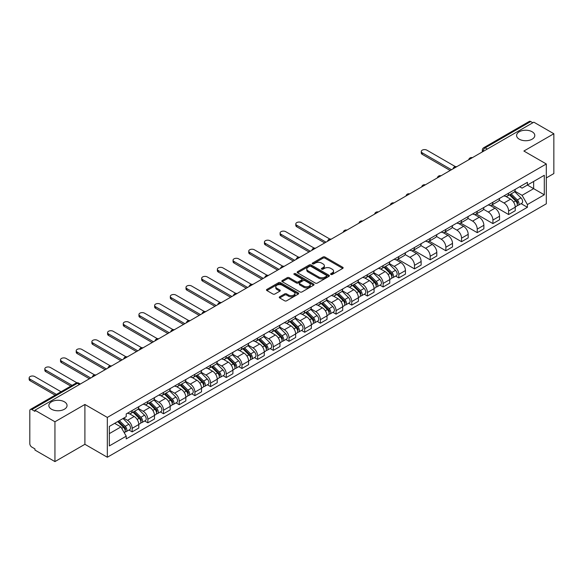 <?xml version="1.0" encoding="UTF-8"?>
<svg xmlns="http://www.w3.org/2000/svg" width="583" height="583" viewBox="0 0 583 583"><rect width="100%" height="100%" fill="white"/><g stroke="black" fill="none" stroke-linecap="round" stroke-linejoin="round"><path stroke-width="0.87" d="M330.867 274.462A0.977 0.561 0 0 0 332.252 274.462L342.738 268.406A1.399 0.809 0 0 0 343.147 267.837A1.399 0.809 0 0 0 342.738 267.269L324.971 257.016A1.399 0.809 0 0 0 322.997 257.016L312.51 263.064A0.977 0.561 0 0 0 312.226 263.465A0.977 0.561 0 0 0 312.51 263.866A0.977 0.561 0 0 0 313.894 263.866L315.25 263.079A4.467 2.58 0 0 1 321.568 263.079L323.048 263.939A4.467 2.58 0 0 1 324.352 265.761A4.467 2.58 0 0 1 323.048 267.582L321.692 268.362A0.977 0.561 0 0 0 321.401 268.763A0.977 0.561 0 0 0 321.692 269.164A0.977 0.561 0 0 0 323.069 269.164L324.425 268.377A4.467 2.58 0 0 1 330.743 268.377L332.223 269.237A4.467 2.58 0 0 1 333.534 271.059A4.467 2.58 0 0 1 332.223 272.88L330.867 273.667A0.977 0.561 0 0 0 330.583 274.061A0.977 0.561 0 0 0 330.867 274.462L330.867 273.667M64.392 401.804A9.102 5.254 0 0 0 54.474 400.667A9.102 5.254 0 0 0 48.855 405.52A9.102 5.254 0 0 0 51.523 409.237A9.102 5.254 0 0 0 61.441 410.374A9.102 5.254 0 0 0 67.06 405.52A9.102 5.254 0 0 0 64.392 401.804M532.133 131.758A9.102 5.254 0 0 0 522.215 130.621A9.102 5.254 0 0 0 516.596 135.475A9.102 5.254 0 0 0 519.264 139.191A9.102 5.254 0 0 0 529.182 140.328A9.102 5.254 0 0 0 534.8 135.475A9.102 5.254 0 0 0 532.133 131.758M279.672 296.783A1.399 0.809 0 0 0 279.264 297.352A1.399 0.809 0 0 0 279.672 297.92L284.657 300.799A1.399 0.809 0 0 0 286.632 300.799L298.277 294.08A1.399 0.809 0 0 0 298.685 293.511A1.399 0.809 0 0 0 298.277 292.936L280.51 282.682A1.399 0.809 0 0 0 278.536 282.682L266.89 289.408A1.399 0.809 0 0 0 266.482 289.977A1.399 0.809 0 0 0 266.89 290.545L272.91 294.021A1.399 0.809 0 0 0 274.885 294.021L279.869 291.143A1.399 0.809 0 0 0 280.277 290.574A1.399 0.809 0 0 0 279.869 290.006L276.881 288.279A3.731 2.157 0 0 1 275.788 286.756A3.731 2.157 0 0 1 278.098 284.766A3.731 2.157 0 0 1 282.165 285.233L293.861 291.981A3.731 2.157 0 0 1 294.954 293.511A3.731 2.157 0 0 1 292.644 295.501A3.731 2.157 0 0 1 288.578 295.034L286.632 293.905A1.399 0.809 0 0 0 284.657 293.905L279.672 296.783L279.672 297.92M107.33 417.421L84.907 404.478L54.94 421.779L34.936 410.221L533.839 122.182L553.85 133.733L523.884 151.033L546.307 163.976L107.33 417.421L107.33 457.247L546.307 203.802L546.307 163.976M315.352 283.083A1.399 0.809 0 0 0 317.32 283.083L328.965 276.357A1.399 0.809 0 0 0 329.38 275.788A1.399 0.809 0 0 0 328.965 275.22L311.205 264.959A1.399 0.809 0 0 0 309.23 264.959L297.585 271.685A1.399 0.809 0 0 0 297.177 272.254A1.399 0.809 0 0 0 297.585 272.822L315.352 283.083M294.568 274.673A0.977 0.561 0 0 1 295.559 274.812L313.603 285.225L301.979 291.937A1.399 0.809 0 0 1 300.005 291.937L282.238 281.684L287.222 278.827L287.222 277.668L282.238 280.547A1.399 0.809 0 0 0 281.829 281.115A1.399 0.809 0 0 0 282.238 281.684L282.238 280.547M287.222 278.827A1.399 0.809 0 0 1 289.197 278.827L289.197 277.668A1.399 0.809 0 0 0 287.222 277.668M289.197 277.668L296.397 281.829A1.399 0.809 0 0 0 298.372 281.829L301.681 279.92A1.399 0.809 0 0 0 302.089 279.352A1.399 0.809 0 0 0 301.681 278.776L294.182 274.447A0.977 0.561 0 0 1 293.89 274.046A0.977 0.561 0 0 1 294.495 273.529A0.977 0.561 0 0 1 295.559 273.653L313.625 284.074A1.399 0.809 0 0 1 314.033 284.65A1.399 0.809 0 0 1 313.625 285.218L313.625 284.074M54.94 421.779L54.94 461.598L34.936 450.047L34.936 448.888L31.817 447.088A2.842 1.64 -120 0 1 29.806 443.605L29.806 410.745A2.842 1.64 -120 0 1 30.396 409.441L75.943 383.148A2.842 1.64 60 0 1 77.364 383.286L31.817 409.587A2.842 1.64 -120 0 0 30.396 409.441M546.307 177.91L553.85 173.559L553.85 133.733M54.94 461.598L84.907 444.297L107.33 457.247M34.936 410.221L34.936 411.387L31.817 409.587M487.286 149.059L485.18 147.842A2.842 1.64 60 0 0 483.759 147.696L529.306 121.402A2.842 1.64 60 0 1 530.727 121.541L485.18 147.842A2.842 1.64 120 0 0 483.169 151.325L483.169 151.442M532.833 122.765L530.727 121.541M508.602 193.177A6.544 3.775 60 0 1 507.246 196.114L513.885 192.281A6.544 3.775 -120 0 0 515.241 189.344M499.186 200.217L503.982 202.986A6.544 3.775 60 0 1 508.602 210.995L515.241 207.169A6.544 3.775 -120 0 0 510.613 199.153L505.869 196.413M515.241 207.169L515.241 210.711L508.602 214.537L491.972 204.932M507.246 196.114A6.544 3.775 60 0 1 504.033 195.815M508.602 210.995L508.602 214.537M492.919 202.235A6.544 3.775 60 0 1 491.564 205.165L498.203 201.339A6.544 3.775 -120 0 0 499.558 198.402M476.282 213.99L492.919 223.595L499.558 219.762L499.558 216.22A6.544 3.775 -120 0 0 494.931 208.211L490.179 205.471M491.564 205.165A6.544 3.775 60 0 1 488.343 204.873M483.504 209.275L488.292 212.044A6.544 3.775 60 0 1 492.919 220.053L492.919 223.595M477.237 211.286A6.544 3.775 60 0 1 475.881 214.223L482.513 210.39A6.544 3.775 -120 0 0 483.868 207.453M460.599 223.049L477.237 232.653L483.868 228.82L483.868 225.278A6.544 3.775 -120 0 0 479.248 217.27L474.496 214.522M475.881 214.223A6.544 3.775 60 0 1 472.66 213.932M467.814 218.334L472.609 221.095A6.544 3.775 60 0 1 477.237 229.112L477.237 232.653M461.547 220.345A6.544 3.775 60 0 1 460.191 223.282L466.83 219.448A6.544 3.775 -120 0 0 468.185 216.512M444.916 232.1L461.547 241.705L468.185 237.871L468.185 234.337A6.544 3.775 -120 0 0 463.558 226.321L458.814 223.581M460.191 223.282A6.544 3.775 60 0 1 456.977 222.983M452.131 227.385L456.926 230.154A6.544 3.775 60 0 1 461.547 238.163L461.547 241.705M445.864 229.396A6.544 3.775 60 0 1 444.508 232.333L451.147 228.507A6.544 3.775 -120 0 0 452.503 225.57M429.226 241.158L445.864 250.763L452.503 246.93L452.503 243.388A6.544 3.775 -120 0 0 447.875 235.379L443.124 232.639M444.508 232.333A6.544 3.775 60 0 1 441.287 232.041M436.448 236.443L441.236 239.212A6.544 3.775 60 0 1 445.864 247.221L445.864 250.763M430.181 238.454A6.544 3.775 60 0 1 428.826 241.391L435.457 237.558A6.544 3.775 -120 0 0 436.813 234.621M413.544 250.216L430.181 259.814L436.813 255.988L436.813 252.446A6.544 3.775 -120 0 0 432.192 244.437L427.441 241.69M428.826 241.391A6.544 3.775 60 0 1 425.605 241.1M420.758 245.501L425.554 248.263A6.544 3.775 60 0 1 430.181 256.28L430.181 259.814M414.491 247.513A6.544 3.775 60 0 1 413.136 250.45L419.775 246.616A6.544 3.775 -120 0 0 421.13 243.679M397.861 259.267L414.491 268.872L421.13 265.039L421.13 261.497A6.544 3.775 -120 0 0 416.502 253.488L411.758 250.748M413.136 250.45A6.544 3.775 60 0 1 409.922 250.151M405.076 254.552L409.871 257.322A6.544 3.775 60 0 1 414.491 265.331L414.491 268.872M398.808 256.564A6.544 3.775 60 0 1 397.453 259.501L404.092 255.675A6.544 3.775 -120 0 0 405.447 252.738M395.624 276.094L398.808 277.931L405.447 274.097L405.447 270.556A6.544 3.775 -120 0 0 400.82 262.547L396.068 259.807M397.453 259.501A6.544 3.775 60 0 1 394.232 259.209M389.393 263.611L394.181 266.38A6.544 3.775 60 0 1 398.808 274.389L398.808 277.931M383.126 265.622A6.544 3.775 60 0 1 381.77 268.559L388.402 264.726A6.544 3.775 -120 0 0 389.757 261.789M379.941 285.145L383.126 286.982L389.757 283.156L389.757 279.614A6.544 3.775 -120 0 0 385.137 271.598L380.386 268.858M381.77 268.559A6.544 3.775 60 0 1 378.549 268.26M373.703 272.669L378.498 275.431A6.544 3.775 60 0 1 383.126 283.44L383.126 286.982M367.436 274.68A6.544 3.775 60 0 1 366.08 277.617L372.719 273.784A6.544 3.775 -120 0 0 374.075 270.847M364.258 294.204L367.436 296.04L374.075 292.207L374.075 288.665A6.544 3.775 -120 0 0 369.447 280.656L364.703 277.916M366.08 277.617A6.544 3.775 60 0 1 362.866 277.319M358.02 281.72L362.815 284.489A6.544 3.775 60 0 1 367.436 292.498L367.436 296.04M351.753 283.732A6.544 3.775 60 0 1 350.398 286.668L357.036 282.835A6.544 3.775 -120 0 0 358.392 279.906M348.568 303.262L351.753 305.098L358.392 301.265L358.392 297.724A6.544 3.775 -120 0 0 353.764 289.715L349.013 286.967M350.398 286.668A6.544 3.775 60 0 1 347.176 286.377M342.338 290.779L347.125 293.548A6.544 3.775 60 0 1 351.753 301.557L351.753 305.098M336.07 292.79A6.544 3.775 60 0 1 334.715 295.727L341.346 291.894A6.544 3.775 -120 0 0 342.702 288.957M332.886 312.313L336.07 314.15L342.702 310.324L342.702 306.782A6.544 3.775 -120 0 0 338.082 298.766L333.33 296.026M334.715 295.727A6.544 3.775 60 0 1 331.494 295.428M326.648 299.83L331.443 302.599A6.544 3.775 60 0 1 336.07 310.608L336.07 314.15M320.38 301.848A6.544 3.775 60 0 1 319.025 304.778L325.664 300.952A6.544 3.775 -120 0 0 327.019 298.015M317.203 321.371L320.38 323.208L327.019 319.375L327.019 315.833A6.544 3.775 -120 0 0 322.392 307.824L317.648 305.084M319.025 304.778A6.544 3.775 60 0 1 315.811 304.486M310.965 308.888L315.76 311.657A6.544 3.775 60 0 1 320.38 319.666L320.38 323.208M304.698 310.899A6.544 3.775 60 0 1 303.342 313.836L309.981 310.003A6.544 3.775 -120 0 0 311.337 307.066M301.513 330.43L304.698 332.266L311.337 328.433L311.337 324.891A6.544 3.775 -120 0 0 306.709 316.882L301.958 314.135M303.342 313.836A6.544 3.775 60 0 1 300.121 313.545M295.282 317.946L300.07 320.708A6.544 3.775 60 0 1 304.698 328.725L304.698 332.266M289.015 319.958A6.544 3.775 60 0 1 287.659 322.895L294.291 319.061A6.544 3.775 -120 0 0 295.647 316.124M285.83 339.481L289.015 341.317L295.647 337.484L295.647 333.95A6.544 3.775 -120 0 0 291.026 325.933L286.275 323.193M287.659 322.895A6.544 3.775 60 0 1 284.438 322.596M279.592 326.997L284.387 329.767A6.544 3.775 60 0 1 289.015 337.776L289.015 341.317M273.325 329.009A6.544 3.775 60 0 1 271.969 331.946L278.608 328.12A6.544 3.775 -120 0 0 279.964 325.183M270.148 348.539L273.325 350.376L279.964 346.542L279.964 343.001A6.544 3.775 -120 0 0 275.336 334.992L270.592 332.252M271.969 331.946A6.544 3.775 60 0 1 268.756 331.654M263.91 336.056L268.705 338.825A6.544 3.775 60 0 1 273.325 346.834L273.325 350.376M257.642 338.067A6.544 3.775 60 0 1 256.287 341.004L262.926 337.171A6.544 3.775 -120 0 0 264.281 334.234M254.458 357.59L257.642 359.434L264.281 355.601L264.281 352.059A6.544 3.775 -120 0 0 259.654 344.05L254.902 341.303M256.287 341.004A6.544 3.775 60 0 1 253.066 340.712M248.227 345.114L253.015 347.876A6.544 3.775 60 0 1 257.642 355.892L257.642 359.434M241.96 347.125A6.544 3.775 60 0 1 240.604 350.062L247.236 346.229A6.544 3.775 -120 0 0 248.591 343.292M238.775 366.649L241.96 368.485L248.591 364.652L248.591 361.11A6.544 3.775 -120 0 0 243.971 353.101L239.219 350.361M240.604 350.062A6.544 3.775 60 0 1 237.383 349.764M232.537 354.165L237.332 356.934A6.544 3.775 60 0 1 241.96 364.943L241.96 368.485M226.27 356.177A6.544 3.775 60 0 1 224.914 359.113L231.553 355.287A6.544 3.775 -120 0 0 232.909 352.351M223.092 375.707L226.27 377.544L232.909 373.71L232.909 370.169A6.544 3.775 -120 0 0 228.281 362.16L223.537 359.419M224.914 359.113A6.544 3.775 60 0 1 221.7 358.822M216.854 363.224L221.649 365.993A6.544 3.775 60 0 1 226.27 374.002L226.27 377.544M210.587 365.235A6.544 3.775 60 0 1 209.231 368.172L215.87 364.339A6.544 3.775 -120 0 0 217.226 361.402M207.402 384.758L210.587 386.595L217.226 382.769L217.226 379.227A6.544 3.775 -120 0 0 212.598 371.218L207.847 368.471M209.231 368.172A6.544 3.775 60 0 1 206.01 367.873M201.171 372.282L205.959 375.044A6.544 3.775 60 0 1 210.587 383.06L210.587 386.595M194.904 374.293A6.544 3.775 60 0 1 193.549 377.23L200.18 373.397A6.544 3.775 -120 0 0 201.536 370.46M191.72 393.816L194.904 395.653L201.536 391.82L201.536 388.278A6.544 3.775 -120 0 0 196.916 380.269L192.164 377.529M193.549 377.23A6.544 3.775 60 0 1 190.328 376.931M185.481 381.333L190.277 384.102A6.544 3.775 60 0 1 194.904 392.111L194.904 395.653M179.214 383.344A6.544 3.775 60 0 1 177.859 386.281L184.498 382.448A6.544 3.775 -120 0 0 185.853 379.518M176.037 402.875L179.214 404.711L185.853 400.878L185.853 397.336A6.544 3.775 -120 0 0 181.226 389.327L176.481 386.58M177.859 386.281A6.544 3.775 60 0 1 174.645 385.99M169.799 390.391L174.594 393.161A6.544 3.775 60 0 1 179.214 401.17L179.214 404.711M163.531 392.403A6.544 3.775 60 0 1 162.176 395.34L168.815 391.506A6.544 3.775 -120 0 0 170.17 388.57M160.347 411.926L163.531 413.762L170.17 409.936L170.17 406.395A6.544 3.775 -120 0 0 165.543 398.378L160.791 395.638M162.176 395.34A6.544 3.775 60 0 1 158.955 395.041M154.116 399.442L158.904 402.212A6.544 3.775 60 0 1 163.531 410.221L163.531 413.762M147.849 401.461A6.544 3.775 60 0 1 146.493 404.391L153.125 400.565A6.544 3.775 -120 0 0 154.48 397.628M144.664 420.984L147.849 422.821L154.48 418.988L154.48 415.446A6.544 3.775 -120 0 0 149.86 407.437L145.109 404.697M146.493 404.391A6.544 3.775 60 0 1 143.272 404.099M138.426 408.501L143.221 411.27A6.544 3.775 60 0 1 147.849 419.279L147.849 422.821M132.159 410.512A6.544 3.775 60 0 1 130.811 413.449L137.442 409.616A6.544 3.775 -120 0 0 138.798 406.679M128.981 430.043L132.159 431.879L138.798 428.046L138.798 424.504A6.544 3.775 -120 0 0 134.17 416.495L129.426 413.748M130.811 413.449A6.544 3.775 60 0 1 127.59 413.158M123.713 418.12L127.539 420.321A6.544 3.775 60 0 1 132.159 428.337L132.159 431.879M519.715 186.764L522.077 188.127L544.296 175.294L533.642 181.451L533.642 188.652L522.077 195.327L514.869 191.166M109.334 433.621L120.9 426.945L126.227 436.171L109.334 445.922L109.334 426.421L126.227 416.67L126.227 413.937L527.404 182.319L527.404 185.051L544.296 194.802L527.404 204.553L522.077 195.327M544.296 175.294L544.296 194.802M126.227 436.171L126.227 438.897L527.404 207.286L527.404 204.553M84.907 404.478L84.907 444.297M120.9 426.945L114.669 423.345M521.107 203.649L527.404 207.286M331.261 274.6L332.223 274.039A4.467 2.58 0 0 0 333.534 272.217L333.534 271.059M324.352 265.761L324.352 266.919A4.467 2.58 0 0 1 323.048 268.741L322.078 269.302M342.717 268.42L324.971 258.174A1.399 0.809 0 0 0 322.997 258.174L312.903 264.004M328.95 276.371L311.205 266.125A1.399 0.809 0 0 0 309.23 266.125L297.6 272.837M326.502 276.189A0.977 0.561 0 0 0 326.786 275.788A0.977 0.561 0 0 0 326.502 275.387L310.907 266.387A0.977 0.561 0 0 0 309.529 266.387L308.094 267.211A4.467 2.58 0 0 0 306.789 269.033A4.467 2.58 0 0 0 308.094 270.862L318.755 277.012A4.467 2.58 0 0 0 325.074 277.012L326.502 276.189L326.502 277.348A0.977 0.561 0 0 0 326.786 276.947L326.786 275.788M306.789 269.033L306.789 270.199A4.467 2.58 0 0 0 308.094 272.021L308.094 270.862M326.502 277.348L325.074 278.171A4.467 2.58 0 0 1 318.755 278.171L308.094 272.021M289.197 278.827L296.397 282.988A1.399 0.809 0 0 0 298.372 282.988L301.681 281.079A1.399 0.809 0 0 0 302.089 280.51L302.089 279.352M303.874 286.144A3.731 2.157 0 0 0 307.948 286.61A3.731 2.157 0 0 0 310.251 284.621A3.731 2.157 0 0 0 309.158 283.098L305.033 280.714A1.399 0.809 0 0 0 303.058 280.714L299.757 282.624A1.399 0.809 0 0 0 299.349 283.192A1.399 0.809 0 0 0 299.757 283.761L303.874 286.144L303.874 287.302A3.731 2.157 0 0 0 307.948 287.769A3.731 2.157 0 0 0 310.251 285.779L310.251 284.621M299.349 283.192L299.349 284.358A1.399 0.809 0 0 0 299.757 284.927L299.757 283.761M303.874 287.302L299.757 284.927M294.954 293.511L294.954 294.67A3.731 2.157 0 0 1 292.644 296.66A3.731 2.157 0 0 1 288.578 296.193L286.632 295.071A1.399 0.809 0 0 0 284.657 295.071L279.687 297.935M275.788 286.756L275.788 287.915A3.731 2.157 0 0 0 276.881 289.438L276.881 288.279M279.847 291.15L276.881 289.438M298.256 294.087L280.51 283.841A1.399 0.809 0 0 0 278.536 283.841L266.912 290.553L266.89 289.408M509.447 194.846L515.627 200.938A3.556 2.055 60 0 1 516.567 206.265L515.241 207.038M510.679 196.056L513.302 197.571M455.374 166.621L426.858 150.159A3.272 1.887 -0 0 0 423.294 149.751A3.272 1.887 -0 0 0 421.276 151.5A3.272 1.887 -0 0 0 422.238 152.833L451.497 169.726M510.132 194.445L516.902 201.12A1.705 0.984 60 0 1 517.347 203.678A1.705 0.984 60 0 1 517.194 203.744M511.16 193.855L517.34 199.954A3.556 2.055 60 0 1 518.272 205.282A3.556 2.055 60 0 1 517.201 205.398M514.614 191.61L520.954 197.863A3.556 2.055 60 0 1 521.894 203.19L518.272 205.282M450.185 170.476L422.238 154.342A3.272 1.887 180 0 1 421.276 153.008L421.276 151.5M383.971 267.291L390.144 273.383A3.556 2.055 60 0 1 391.084 278.718L389.757 279.483M385.203 268.508L387.819 270.016M329.898 239.074L301.382 222.611A3.272 1.887 -0 0 0 297.818 222.196A3.272 1.887 -0 0 0 295.8 223.945A3.272 1.887 -0 0 0 296.754 225.278L326.014 242.171M384.656 266.89L391.419 273.565A1.705 0.984 60 0 1 391.871 276.123A1.705 0.984 60 0 1 391.71 276.189M385.676 266.3L391.856 272.399A3.556 2.055 60 0 1 392.796 277.727A3.556 2.055 60 0 1 391.718 277.843M389.138 264.055L395.478 270.308A3.556 2.055 60 0 1 396.411 275.635L392.796 277.727M324.709 242.922L296.754 226.787A3.272 1.887 180 0 1 295.8 225.453L295.8 223.945M368.281 276.342L374.461 282.442A3.556 2.055 60 0 1 375.401 287.769L374.075 288.534M369.513 277.559L372.136 279.075M314.208 248.125L285.692 231.662A3.272 1.887 -0 0 0 282.128 231.254A3.272 1.887 -0 0 0 280.11 232.996A3.272 1.887 -0 0 0 281.072 234.337L310.331 251.229M368.966 275.948L375.736 282.624A1.705 0.984 60 0 1 376.188 285.182A1.705 0.984 60 0 1 376.028 285.247M369.994 275.358L376.173 281.451A3.556 2.055 60 0 1 377.106 286.785A3.556 2.055 60 0 1 376.035 286.894M373.448 273.106L379.788 279.366A3.556 2.055 60 0 1 380.728 284.693L377.106 286.785M309.019 251.98L281.072 235.845A3.272 1.887 180 0 1 280.11 234.504L280.11 232.996M352.598 285.4L358.778 291.493A3.556 2.055 60 0 1 359.711 296.827L358.385 297.592M353.83 286.617L356.446 288.126M298.525 257.183L270.009 240.721A3.272 1.887 -0 0 0 266.446 240.313A3.272 1.887 -0 0 0 264.427 242.054A3.272 1.887 -0 0 0 265.382 243.388L294.641 260.28M353.283 285.007L360.046 291.682A1.705 0.984 60 0 1 360.498 294.24A1.705 0.984 60 0 1 360.345 294.298M354.304 284.417L360.483 290.509A3.556 2.055 60 0 1 361.424 295.836A3.556 2.055 60 0 1 360.352 295.953M357.765 282.165L364.105 288.417A3.556 2.055 60 0 1 365.045 293.752L361.424 295.836M293.336 261.038L265.382 244.896A3.272 1.887 180 0 1 264.427 243.563L264.427 242.054M336.916 294.459L343.088 300.551A3.556 2.055 60 0 1 344.028 305.878L342.702 306.651M338.147 295.668L340.764 297.184M282.842 266.234L254.326 249.772A3.272 1.887 -0 0 0 250.763 249.364A3.272 1.887 -0 0 0 248.744 251.113A3.272 1.887 -0 0 0 249.699 252.446L278.958 269.339M337.601 294.058L344.364 300.733A1.705 0.984 60 0 1 344.815 303.291A1.705 0.984 60 0 1 344.655 303.357M338.621 293.468L344.801 299.567A3.556 2.055 60 0 1 345.741 304.894A3.556 2.055 60 0 1 344.662 305.011M342.083 291.223L348.423 297.476A3.556 2.055 60 0 1 349.355 302.803L345.741 304.894M277.654 270.089L249.699 253.955A3.272 1.887 180 0 1 248.744 252.621L248.744 251.113M321.226 303.51L327.406 309.609A3.556 2.055 60 0 1 328.346 314.937L327.019 315.702M322.457 304.727L325.081 306.243M267.152 275.293L238.636 258.83A3.272 1.887 -0 0 0 235.073 258.422A3.272 1.887 -0 0 0 233.054 260.164A3.272 1.887 -0 0 0 234.016 261.497L263.276 278.39M321.911 303.116L328.681 309.792A1.705 0.984 60 0 1 329.133 312.35A1.705 0.984 60 0 1 328.972 312.415M322.938 302.526L329.118 308.618A3.556 2.055 60 0 1 330.051 313.953A3.556 2.055 60 0 1 328.98 314.062M326.393 300.274L332.733 306.534A3.556 2.055 60 0 1 333.673 311.861L330.051 313.953M261.964 279.148L234.016 263.013A3.272 1.887 180 0 1 233.054 261.672L233.054 260.164M305.543 312.568L311.723 318.661A3.556 2.055 60 0 1 312.656 323.995L311.329 324.76M306.775 313.785L309.391 315.294M251.47 284.351L222.954 267.889A3.272 1.887 -0 0 0 219.39 267.48A3.272 1.887 -0 0 0 217.372 269.222A3.272 1.887 -0 0 0 218.326 270.556L247.586 287.448M306.228 312.175L312.991 318.85A1.705 0.984 60 0 1 313.443 321.408A1.705 0.984 60 0 1 313.29 321.466M307.248 311.584L313.428 317.677A3.556 2.055 60 0 1 314.368 323.004A3.556 2.055 60 0 1 313.297 323.12M310.71 309.333L317.05 315.585A3.556 2.055 60 0 1 317.99 320.92L314.368 323.004M246.281 288.206L218.326 272.064A3.272 1.887 180 0 1 217.372 270.731L217.372 269.222M289.86 321.627L296.033 327.719A3.556 2.055 60 0 1 296.973 333.046L295.647 333.811M291.092 322.836L293.708 324.352M235.787 293.402L207.271 276.94A3.272 1.887 -0 0 0 203.707 276.531A3.272 1.887 -0 0 0 201.689 278.28A3.272 1.887 -0 0 0 202.644 279.614L231.903 296.507M290.545 321.226L297.308 327.901A1.705 0.984 60 0 1 297.76 330.459A1.705 0.984 60 0 1 297.6 330.525M291.566 320.635L297.745 326.735A3.556 2.055 60 0 1 298.685 332.062A3.556 2.055 60 0 1 297.607 332.179M295.027 318.384L301.367 324.644A3.556 2.055 60 0 1 302.3 329.971L298.685 332.062M230.598 297.257L202.644 281.123A3.272 1.887 180 0 1 201.689 279.789L201.689 278.28M274.17 330.678L280.35 336.777A3.556 2.055 60 0 1 281.29 342.104L279.964 342.87M275.402 331.895L278.025 333.41M220.097 302.46L191.581 285.998A3.272 1.887 -0 0 0 188.018 285.59A3.272 1.887 -0 0 0 185.999 287.332A3.272 1.887 -0 0 0 186.961 288.665L216.22 305.558M274.855 330.284L281.625 336.959A1.705 0.984 60 0 1 282.077 339.517A1.705 0.984 60 0 1 281.917 339.576M275.883 329.694L282.063 335.786A3.556 2.055 60 0 1 282.995 341.121A3.556 2.055 60 0 1 281.924 341.23M279.337 327.442L285.677 333.702A3.556 2.055 60 0 1 286.617 339.029L282.995 341.121M214.908 306.315L186.961 290.181A3.272 1.887 180 0 1 185.999 288.84L185.999 287.332M258.488 339.736L264.667 345.828A3.556 2.055 60 0 1 265.6 351.163L264.274 351.928M259.719 340.953L262.335 342.461M204.414 311.519L175.898 295.056A3.272 1.887 -0 0 0 172.335 294.641A3.272 1.887 -0 0 0 170.316 296.39A3.272 1.887 -0 0 0 171.271 297.724L200.53 314.616M259.173 339.342L265.935 346.018A1.705 0.984 60 0 1 266.387 348.576A1.705 0.984 60 0 1 266.234 348.634M260.193 338.745L266.373 344.844A3.556 2.055 60 0 1 267.313 350.172A3.556 2.055 60 0 1 266.242 350.288M263.654 336.5L269.995 342.753A3.556 2.055 60 0 1 270.935 348.08L267.313 350.172M199.226 315.374L171.271 299.232A3.272 1.887 180 0 1 170.316 297.898L170.316 296.39M242.805 348.787L248.977 354.887A3.556 2.055 60 0 1 249.918 360.214L248.591 360.979M244.037 350.004L246.653 351.52M188.732 320.57L160.216 304.107A3.272 1.887 -0 0 0 156.652 303.699A3.272 1.887 -0 0 0 154.633 305.441A3.272 1.887 -0 0 0 155.588 306.782L184.847 323.674M243.49 348.394L250.253 355.069A1.705 0.984 60 0 1 250.705 357.627A1.705 0.984 60 0 1 250.552 357.692M244.51 347.803L250.69 353.903A3.556 2.055 60 0 1 251.63 359.23A3.556 2.055 60 0 1 250.552 359.347M247.972 345.551L254.312 351.811A3.556 2.055 60 0 1 255.245 357.139L251.63 359.23M183.543 324.425L155.588 308.29A3.272 1.887 180 0 1 154.633 306.957L154.633 305.441M227.115 357.845L233.295 363.945A3.556 2.055 60 0 1 234.235 369.272L232.909 370.037M228.347 359.062L230.97 360.571M173.042 329.628L144.526 313.166A3.272 1.887 -0 0 0 140.962 312.758A3.272 1.887 -0 0 0 138.943 314.499A3.272 1.887 -0 0 0 139.905 315.833L169.165 332.725M227.8 357.452L234.57 364.127A1.705 0.984 60 0 1 235.022 366.685A1.705 0.984 60 0 1 234.862 366.743M228.828 356.862L235.007 362.954A3.556 2.055 60 0 1 235.94 368.288A3.556 2.055 60 0 1 234.869 368.398M232.282 354.61L238.622 360.862A3.556 2.055 60 0 1 239.562 366.197L235.94 368.288M167.853 333.483L139.905 317.341A3.272 1.887 180 0 1 138.943 316.008L138.943 314.499M211.432 366.904L217.612 372.996A3.556 2.055 60 0 1 218.545 378.331L217.219 379.096M212.664 368.121L215.28 369.629M157.359 338.687L128.843 322.224A3.272 1.887 -0 0 0 125.279 321.809A3.272 1.887 -0 0 0 123.261 323.558A3.272 1.887 -0 0 0 124.215 324.891L153.475 341.784M212.117 366.503L218.88 373.178A1.705 0.984 60 0 1 219.332 375.736A1.705 0.984 60 0 1 219.179 375.802M213.138 365.913L219.317 372.012A3.556 2.055 60 0 1 220.257 377.339A3.556 2.055 60 0 1 219.186 377.456M216.599 363.668L222.939 369.921A3.556 2.055 60 0 1 223.879 375.248L220.257 377.339M152.17 342.534L124.215 326.4A3.272 1.887 180 0 1 123.261 325.066L123.261 323.558M195.75 375.955L201.922 382.054A3.556 2.055 60 0 1 202.862 387.382L201.536 388.147M196.981 377.172L199.597 378.688M141.676 347.738L113.16 331.275A3.272 1.887 -0 0 0 109.597 330.867A3.272 1.887 -0 0 0 107.578 332.609A3.272 1.887 -0 0 0 108.533 333.95L137.792 350.842M196.435 375.561L203.197 382.237A1.705 0.984 60 0 1 203.649 384.795A1.705 0.984 60 0 1 203.496 384.86M197.455 374.971L203.635 381.063A3.556 2.055 60 0 1 204.575 386.398A3.556 2.055 60 0 1 203.496 386.507M200.916 372.719L207.256 378.979A3.556 2.055 60 0 1 208.189 384.306L204.575 386.398M136.488 351.593L108.533 335.458A3.272 1.887 180 0 1 107.578 334.117L107.578 332.609M180.06 385.013L186.239 391.113A3.556 2.055 60 0 1 187.179 396.44L185.853 397.205M181.291 386.23L183.915 387.739M125.986 356.796L97.47 340.334A3.272 1.887 -0 0 0 93.907 339.925A3.272 1.887 -0 0 0 91.888 341.667A3.272 1.887 -0 0 0 92.85 343.001L122.109 359.893M180.745 384.62L187.515 391.295A1.705 0.984 60 0 1 187.966 393.853A1.705 0.984 60 0 1 187.806 393.911M181.772 384.029L187.952 390.122A3.556 2.055 60 0 1 188.885 395.449A3.556 2.055 60 0 1 187.813 395.565M185.226 381.778L191.567 388.03A3.556 2.055 60 0 1 192.507 393.365L188.885 395.449M120.798 360.651L92.85 344.509A3.272 1.887 180 0 1 91.888 343.176L91.888 341.667M164.377 394.072L170.557 400.164A3.556 2.055 60 0 1 171.489 405.491L170.163 406.264M165.608 395.281L168.225 396.797M110.304 365.847L81.788 349.385A3.272 1.887 -0 0 0 78.224 348.977A3.272 1.887 -0 0 0 76.205 350.726A3.272 1.887 -0 0 0 77.16 352.059L106.419 368.952M165.062 393.671L171.825 400.346A1.705 0.984 60 0 1 172.276 402.904A1.705 0.984 60 0 1 172.123 402.97M166.082 393.08L172.262 399.18A3.556 2.055 60 0 1 173.202 404.507A3.556 2.055 60 0 1 172.131 404.624M169.544 390.836L175.884 397.089A3.556 2.055 60 0 1 176.824 402.416L173.202 404.507M105.115 369.702L77.16 353.568A3.272 1.887 180 0 1 76.205 352.234L76.205 350.726M148.694 403.123L154.867 409.222A3.556 2.055 60 0 1 155.807 414.549L154.48 415.315M149.926 404.34L152.542 405.855M94.621 374.905L66.105 358.443A3.272 1.887 -0 0 0 62.541 358.035A3.272 1.887 -0 0 0 60.523 359.777A3.272 1.887 -0 0 0 61.477 361.117L90.737 378.003M149.379 402.729L156.142 409.404A1.705 0.984 60 0 1 156.594 411.962A1.705 0.984 60 0 1 156.441 412.028M150.399 402.139L156.579 408.231A3.556 2.055 60 0 1 157.519 413.566A3.556 2.055 60 0 1 156.441 413.675M153.861 399.887L160.201 406.147A3.556 2.055 60 0 1 161.134 411.474L157.519 413.566M89.432 378.761L61.477 362.626A3.272 1.887 180 0 1 60.523 361.285L60.523 359.777M133.004 412.181L139.184 418.273A3.556 2.055 60 0 1 140.124 423.608L138.798 424.373M134.236 413.398L136.859 414.907M76.92 382.798L50.415 367.501A3.272 1.887 -0 0 0 46.851 367.093A3.272 1.887 -0 0 0 44.833 368.835A3.272 1.887 -0 0 0 45.795 370.169L72.11 385.363M133.689 411.787L140.459 418.463A1.705 0.984 60 0 1 140.911 421.021A1.705 0.984 60 0 1 140.751 421.079M134.717 411.197L140.897 417.29A3.556 2.055 60 0 1 141.829 422.617A3.556 2.055 60 0 1 140.758 422.733M138.171 408.945L144.511 415.198A3.556 2.055 60 0 1 145.451 420.532L141.829 422.617M70.798 386.114L45.795 371.677A3.272 1.887 180 0 1 44.833 370.343L44.833 368.835M117.686 421.596L123.501 427.332A3.556 2.055 60 0 1 124.434 432.659L124.259 432.761M118.553 422.449L121.169 423.965M61.047 391.747L34.732 376.552A3.272 1.887 -0 0 0 31.169 376.144A3.272 1.887 -0 0 0 29.15 377.893A3.272 1.887 -0 0 0 30.105 379.227L56.42 394.414M118.371 421.203L124.769 427.514A1.705 0.984 60 0 1 125.221 430.072A1.705 0.984 60 0 1 125.068 430.137M119.398 420.613L125.207 426.348A3.556 2.055 60 0 1 126.147 431.675A3.556 2.055 60 0 1 125.075 431.792M123.02 418.521L128.828 424.256A3.556 2.055 60 0 1 129.769 429.584L126.147 431.675M55.115 395.172L30.105 380.735A3.272 1.887 180 0 1 29.15 379.402L29.15 377.893M483.271 151.383L483.169 151.325A2.842 1.64 0 0 1 482.33 150.159L482.33 151.923M147.849 419.279L154.48 415.446M163.531 410.221L170.17 406.395M179.214 401.17L185.853 397.336M194.904 392.111L201.536 388.278M210.587 383.06L217.226 379.227M226.27 374.002L232.909 370.169M241.96 364.943L248.591 361.11M257.642 355.892L264.281 352.059M273.325 346.834L279.964 343.001M289.015 337.776L295.647 333.95M304.698 328.725L311.337 324.891M320.38 319.666L327.019 315.833M336.07 310.608L342.702 306.782M351.753 301.557L358.392 297.724M367.436 292.498L374.075 288.665M383.126 283.44L389.757 279.614M398.808 274.389L405.447 270.556M414.491 265.331L421.13 261.497M430.181 256.28L436.813 252.446M445.864 247.221L452.503 243.388M461.547 238.163L468.185 234.337M477.237 229.112L483.868 225.278M492.919 220.053L499.558 216.22M132.159 428.337L138.798 424.504M127.539 420.321L134.17 416.495M143.221 411.27L149.86 407.437M158.904 402.212L165.543 398.378M174.594 393.161L181.226 389.327M190.277 384.102L196.916 380.269M205.959 375.044L212.598 371.218M221.649 365.993L228.281 362.16M237.332 356.934L243.971 353.101M253.015 347.876L259.654 344.05M268.705 338.825L275.336 334.992M284.387 329.767L291.026 325.933M300.07 320.708L306.709 316.882M315.76 311.657L322.392 307.824M331.443 302.599L338.082 298.766M347.125 293.548L353.764 289.715M362.815 284.489L369.447 280.656M378.498 275.431L385.137 271.598M394.181 266.38L400.82 262.547M409.871 257.322L416.502 253.488M425.554 248.263L432.192 244.437M441.236 239.212L447.875 235.379M456.926 230.154L463.558 226.321M472.609 221.095L479.248 217.27M488.292 212.044L494.931 208.211M503.982 202.986L510.613 199.153M472.128 157.811A2.842 1.64 120 0 0 470.875 158.532M456.445 166.869A2.842 1.64 120 0 0 455.192 167.591M440.763 175.92A2.842 1.64 120 0 0 439.502 176.649M425.073 184.979A2.842 1.64 120 0 0 423.819 185.7M409.39 194.03A2.842 1.64 120 0 0 408.136 194.758M393.707 203.088A2.842 1.64 120 0 0 392.446 203.817M378.017 212.146A2.842 1.64 120 0 0 376.764 212.868M362.334 221.197A2.842 1.64 120 0 0 361.081 221.926M346.652 230.256A2.842 1.64 120 0 0 345.391 230.977M330.962 239.314A2.842 1.64 120 0 0 329.708 240.036M315.279 248.365A2.842 1.64 120 0 0 314.026 249.094M299.596 257.424A2.842 1.64 120 0 0 298.336 258.145M283.906 266.482A2.842 1.64 120 0 0 282.653 267.203M268.224 275.533A2.842 1.64 120 0 0 266.97 276.262M252.541 284.591A2.842 1.64 120 0 0 251.28 285.313M236.851 293.643A2.842 1.64 120 0 0 235.598 294.371M221.168 302.701A2.842 1.64 120 0 0 219.915 303.43M205.486 311.759A2.842 1.64 120 0 0 204.225 312.481M189.796 320.81A2.842 1.64 120 0 0 188.542 321.539M174.113 329.869A2.842 1.64 120 0 0 172.859 330.59M158.43 338.927A2.842 1.64 120 0 0 157.17 339.649M142.74 347.978A2.842 1.64 120 0 0 141.487 348.707M127.058 357.036A2.842 1.64 120 0 0 125.804 357.758M111.375 366.095A2.842 1.64 120 0 0 110.114 366.816M95.685 375.146A2.842 1.64 120 0 0 94.431 375.875M79.477 384.51L77.364 383.286A2.842 1.64 120 0 1 78.785 383.148A2.842 2.842 0 0 0 75.943 383.148M332.223 274.039L332.223 272.88M321.692 269.164L321.692 268.362M323.048 268.741L323.048 267.582M312.51 263.866L312.51 263.064M322.997 258.174L322.997 257.016M324.971 258.174L324.971 257.016M342.738 268.406L342.738 267.269M297.585 272.822L297.585 271.685M309.23 266.125L309.23 264.959M311.205 266.125L311.205 264.959M328.965 276.357L328.965 275.22M318.755 278.171L318.755 277.012M325.074 278.171L325.074 277.012M296.397 282.988L296.397 281.829M298.372 282.988L298.372 281.829M301.681 281.079L301.681 279.92M295.559 274.812L295.559 273.653M284.657 295.071L284.657 293.905M286.632 295.071L286.632 293.905M288.578 296.193L288.578 295.034M279.869 291.143L279.869 290.006M278.536 283.841L278.536 282.682M280.51 283.841L280.51 282.682M298.277 294.08L298.277 292.936M515.627 200.938L513.587 202.119M517.704 202.899L517.063 203.27M520.954 197.863L517.34 199.954M422.238 154.342L422.238 152.833M390.144 273.383L388.103 274.564M392.221 275.344L391.579 275.715M395.478 270.308L391.856 272.399M296.754 226.787L296.754 225.278M374.461 282.442L372.42 283.622M376.538 284.402L375.897 284.774M379.788 279.366L376.173 281.451M281.072 235.845L281.072 234.337M358.778 291.493L356.738 292.673M360.855 293.46L360.214 293.825M364.105 288.417L360.483 290.509M265.382 244.896L265.382 243.388M343.088 300.551L341.048 301.732M345.165 302.511L344.524 302.883M348.423 297.476L344.801 299.567M249.699 253.955L249.699 252.446M327.406 309.609L325.365 310.79M329.482 311.57L328.841 311.941M332.733 306.534L329.118 308.618M234.016 263.013L234.016 261.497M311.723 318.661L309.682 319.841M313.8 320.621L313.158 320.993M317.05 315.585L313.428 317.677M218.326 272.064L218.326 270.556M296.033 327.719L293.992 328.899M298.11 329.679L297.468 330.051M301.367 324.644L297.745 326.735M202.644 281.123L202.644 279.614M280.35 336.777L278.31 337.951M282.427 338.738L281.786 339.109M285.677 333.702L282.063 335.786M186.961 290.181L186.961 288.665M264.667 345.828L262.627 347.009M266.744 347.789L266.103 348.16M269.995 342.753L266.373 344.844M171.271 299.232L171.271 297.724M248.977 354.887L246.937 356.067M251.054 356.847L250.413 357.219M254.312 351.811L250.69 353.903M155.588 308.29L155.588 306.782M233.295 363.945L231.254 365.118M235.372 365.905L234.73 366.27M238.622 360.862L235.007 362.954M139.905 317.341L139.905 315.833M217.612 372.996L215.572 374.177M219.689 374.956L219.048 375.328M222.939 369.921L219.317 372.012M124.215 326.4L124.215 324.891M201.922 382.054L199.882 383.235M203.999 384.015L203.358 384.386M207.256 378.979L203.635 381.063M108.533 335.458L108.533 333.95M186.239 391.113L184.199 392.286M188.316 393.073L187.675 393.438M191.567 388.03L187.952 390.122M92.85 344.509L92.85 343.001M170.557 400.164L168.516 401.344M172.634 402.124L171.992 402.496M175.884 397.089L172.262 399.18M77.16 353.568L77.16 352.059M154.867 409.222L152.826 410.403M156.944 411.183L156.302 411.554M160.201 406.147L156.579 408.231M61.477 362.626L61.477 361.117M139.184 418.273L137.143 419.454M141.261 420.234L140.62 420.605M144.511 415.198L140.897 417.29M45.795 371.677L45.795 370.169M123.501 427.332L121.716 428.359M125.578 429.292L124.937 429.664M128.828 424.256L125.207 426.348M30.105 380.735L30.105 379.227M472.376 157.672A2.842 2.842 0 0 0 468.725 159.778M456.686 166.723A2.842 2.842 0 0 0 453.042 168.83M441.003 175.782A2.842 2.842 0 0 0 437.352 177.888M425.32 184.84A2.842 2.842 0 0 0 421.669 186.946M409.63 193.891A2.842 2.842 0 0 0 405.987 195.997M393.948 202.95A2.842 2.842 0 0 0 390.297 205.056M378.265 212.008A2.842 2.842 0 0 0 374.614 214.114M362.575 221.059A2.842 2.842 0 0 0 358.931 223.165M346.892 230.117A2.842 2.842 0 0 0 343.241 232.223M331.21 239.168A2.842 2.842 0 0 0 327.559 241.282M315.52 248.227A2.842 2.842 0 0 0 311.876 250.333M299.837 257.285A2.842 2.842 0 0 0 296.186 259.391M284.154 266.336A2.842 2.842 0 0 0 280.503 268.442M268.464 275.395A2.842 2.842 0 0 0 264.82 277.501M252.782 284.453A2.842 2.842 0 0 0 249.13 286.559M237.099 293.504A2.842 2.842 0 0 0 233.448 295.61M221.409 302.562A2.842 2.842 0 0 0 217.765 304.669M205.726 311.621A2.842 2.842 0 0 0 202.075 313.727M190.043 320.672A2.842 2.842 0 0 0 186.392 322.778M174.353 329.73A2.842 2.842 0 0 0 170.71 331.836M158.671 338.789A2.842 2.842 0 0 0 155.02 340.895M142.988 347.84A2.842 2.842 0 0 0 139.337 349.946M127.298 356.898A2.842 2.842 0 0 0 123.654 359.004M111.615 365.949A2.842 2.842 0 0 0 107.964 368.055M95.933 375.007A2.842 2.842 0 0 0 92.282 377.114M80.308 384.029L78.785 383.148M483.759 147.696A2.842 2.842 0 0 0 482.33 150.159"/></g></svg>
